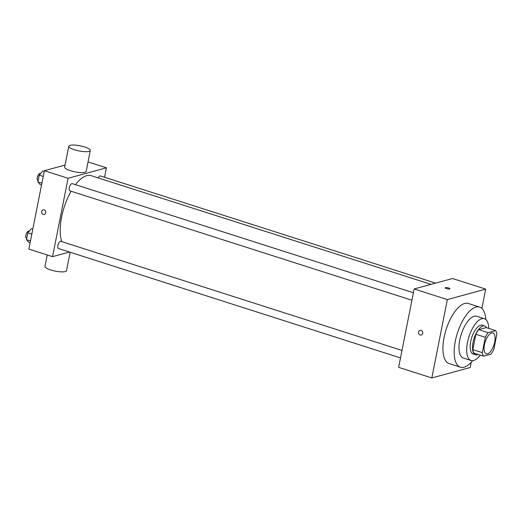 <?xml version="1.0" encoding="UTF-8"?>
<svg xmlns="http://www.w3.org/2000/svg" width="523" height="523" viewBox="0 0 523 523"><rect width="100%" height="100%" fill="white"/><g stroke="black" fill="none" stroke-linecap="round" stroke-linejoin="round"><path stroke-width="0.78" d="M487.508 353.855A10.97 4.609 -72.3 0 1 486.233 353.849A10.97 4.609 -72.3 0 1 485.187 341.996A10.97 4.609 -72.3 0 1 492.921 332.955A10.97 4.609 -72.3 0 1 494.372 343.408A10.97 4.609 -72.3 0 1 487.508 353.855M493.817 349.501L496.85 334.171A14.736 6.191 -72.3 0 0 495.66 330.621L488.155 332.667A14.736 6.191 -72.3 0 0 485.337 337.302L482.304 352.633A14.736 6.191 -72.3 0 0 483.5 356.183L490.999 354.136A14.736 6.191 -72.3 0 0 493.817 349.501M485.337 337.302L475.858 334.275L472.825 349.606L482.304 352.633M472.825 349.606A14.736 6.191 -72.3 0 0 474.015 353.149L483.5 356.183M475.858 334.275A14.736 6.191 -72.3 0 1 478.669 329.634L488.155 332.667M495.66 330.621L486.174 327.588L478.669 329.634M486.593 327.725A15.082 6.341 107.7 0 0 484.69 326.006A15.082 6.341 107.7 0 0 473.06 342.284A15.082 6.341 107.7 0 0 475.499 354.738A15.082 6.341 107.7 0 0 478.048 354.437M475.499 354.738L473.132 353.979A15.082 6.341 -72.3 0 1 470.693 341.526A15.082 6.341 -72.3 0 1 482.324 325.247L484.69 326.006M488.75 328.411A21.94 9.218 107.7 0 0 484.409 318.716A21.94 9.218 107.7 0 0 467.497 342.402A21.94 9.218 107.7 0 0 471.04 360.51A21.94 9.218 107.7 0 0 480.206 355.13M484.409 318.716L476.708 316.252A21.94 9.218 107.7 0 0 459.789 339.937A21.94 9.218 107.7 0 0 463.339 358.046L471.04 360.51M485.802 319.488A31.537 13.252 107.7 0 0 479.63 307.106A31.537 13.252 107.7 0 0 455.317 341.153A31.537 13.252 107.7 0 0 460.417 367.192A31.537 13.252 107.7 0 0 472.622 360.68M460.417 367.192L449.152 363.59A31.537 13.252 -72.3 0 1 444.053 337.551A31.537 13.252 -72.3 0 1 468.373 303.503L479.63 307.106M481.879 308.446L485.704 289.127L447.342 299.587L431.821 377.966L470.184 367.506L471.216 362.295M419.989 330.392A2.399 2.099 -105.2 0 0 418.544 332.046A2.399 2.099 74.8 0 1 422.643 332.157A2.399 2.099 74.8 0 1 421.25 335.021A2.399 2.099 74.8 0 1 418.544 332.046A2.399 2.099 -105.2 0 0 421.25 335.021M485.704 289.127L452.519 278.517L414.151 288.971L398.637 367.349L431.821 377.966M414.151 288.971L447.342 299.587M449.911 288.761A2.399 0.575 11.2 0 0 448.675 287.99A2.399 0.575 -168.8 0 1 449.911 288.761A2.399 0.575 -168.8 0 1 447.446 288.853A2.399 0.575 -168.8 0 1 445.204 287.827A2.399 0.575 -168.8 0 1 448.675 287.99A2.399 0.575 11.2 0 0 445.204 287.827M61.734 241.619A38.395 16.135 -72.3 0 1 61.59 217.117A38.395 16.135 -72.3 0 1 71.128 191.235M75.469 184.671A38.395 16.135 -72.3 0 1 91.192 175.669L431.044 284.368M411.921 300.235L69.932 190.849A3.785 1.589 -72.3 0 1 69.572 186.763A3.785 1.589 -72.3 0 1 72.239 183.638L413.405 292.756M400.5 357.922L58.511 248.536A3.785 1.589 -72.3 0 1 57.903 245.411A3.785 1.589 -72.3 0 1 60.818 241.325L401.984 350.443M98.259 177.931A3.785 1.589 -72.3 0 1 100.475 175.944L435.587 283.126M104.567 177.258L106.437 167.824L68.075 178.278L52.555 256.656L69.481 252.047M65.048 165.059L44.37 170.701L68.075 178.278M44.37 170.701L28.85 249.079L52.555 256.656M44.35 214.476A2.399 2.099 74.8 0 1 43.089 209.847A2.399 2.099 74.8 0 1 44.35 214.476A2.399 2.099 74.8 0 1 43.089 209.847M88.034 161.94L106.437 167.824M90.302 150.493L86.164 171.394A10.97 2.622 -168.8 0 1 84.883 172.296A10.97 2.622 -168.8 0 1 72.52 171.296A10.97 2.622 -168.8 0 1 64.643 167.131L68.781 146.231A10.97 2.622 -168.8 0 1 80.052 145.793A10.97 2.622 -168.8 0 1 90.302 150.493A10.97 2.622 -168.8 0 1 89.021 151.395A10.97 2.622 -168.8 0 1 76.659 150.395A10.97 2.622 -168.8 0 1 68.781 146.231M47.253 254.963L44.985 266.41A10.97 2.622 11.2 0 0 55.235 271.11A10.97 2.622 11.2 0 0 66.506 270.672L70.154 252.256M32.799 229.12L31.38 228.669L27.83 232.846L26.483 239.632L28.693 242.241L30.112 242.698M27.83 232.846L31.811 234.121M26.483 239.632L30.465 240.907M26.738 238.37L26.51 238.298A3.785 1.589 -72.3 0 1 26.15 234.212A3.785 1.589 -72.3 0 1 28.817 231.094L29.21 231.218M44.22 171.433L42.801 170.982L39.251 175.159L37.911 181.945L40.114 184.554L41.533 185.011M39.251 175.159L43.232 176.434M37.911 181.945L41.886 183.22M38.159 180.683L37.937 180.618A3.785 1.589 -72.3 0 1 37.571 176.526A3.785 1.589 -72.3 0 1 40.238 173.407L40.637 173.531"/></g></svg>

